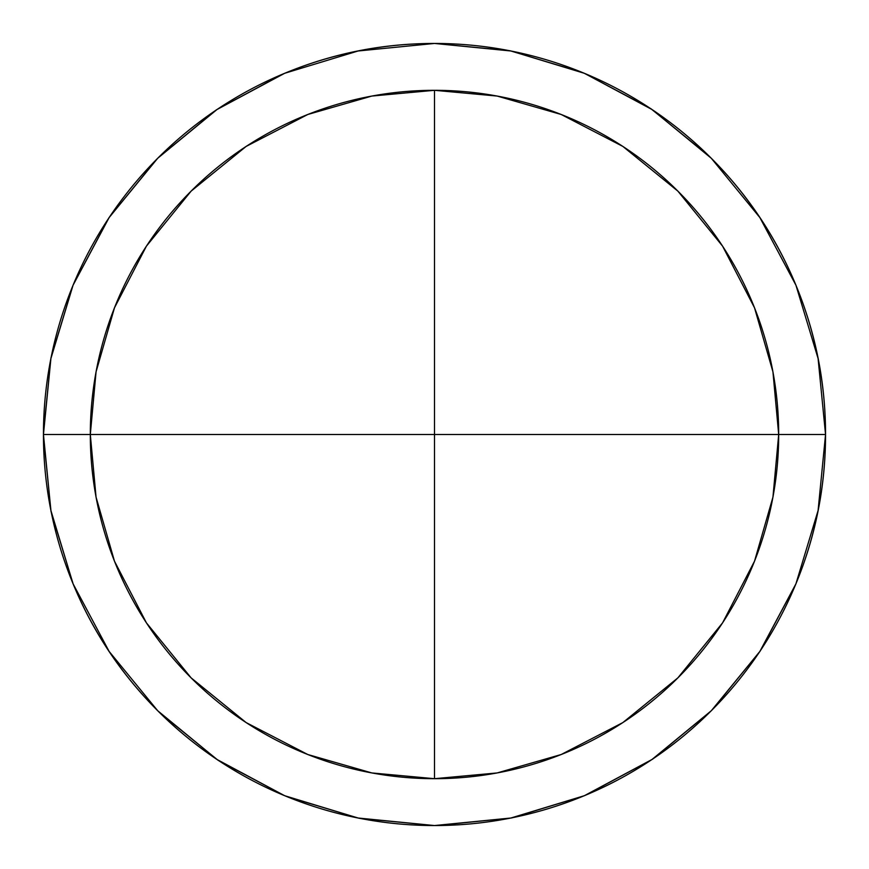 <?xml version="1.0" encoding="UTF-8"?>
<svg xmlns="http://www.w3.org/2000/svg" width="869" height="869" viewBox="0 0 869 869"><rect width="100%" height="100%" fill="white"/><g stroke="black" fill="none" stroke-linecap="round" stroke-linejoin="round"><path stroke-width="1.3" d="M434.5 778.689L434.5 434.5L90.311 434.5L96.057 497.133L114.48 561.189L146.416 622.845L191.126 677.874L246.155 722.584L307.811 754.52L371.867 772.943L434.5 778.689L497.133 772.943L561.189 754.52L622.845 722.584L677.874 677.874L722.584 622.845L754.52 561.189L772.943 497.133L778.689 434.5L825.55 434.5A391.05 391.05 0 0 0 434.5 43.45A391.05 391.05 0 0 0 43.45 434.5A391.05 391.05 0 0 1 434.5 43.45A391.05 391.05 0 0 1 825.55 434.5A391.05 391.05 0 0 0 434.5 43.45A391.05 391.05 0 0 0 43.45 434.5L90.311 434.5A344.189 344.189 0 0 1 434.5 90.311A344.189 344.189 0 0 1 778.689 434.5L772.943 371.867L754.52 307.811L722.584 246.155L677.874 191.126L622.845 146.416L561.189 114.48L497.133 96.057L434.5 90.311L434.5 434.5L778.689 434.5L434.5 434.5L434.5 90.311L371.867 96.057L307.811 114.48L246.155 146.416L191.126 191.126L146.416 246.155L114.48 307.811L96.057 371.867L90.311 434.5L434.5 434.5L434.5 778.689A344.189 344.189 0 0 1 90.311 434.5L43.45 434.5A391.05 391.05 0 0 0 434.5 825.55A391.05 391.05 0 0 0 825.55 434.5L778.689 434.5A344.189 344.189 0 0 1 434.5 778.689M712.232 709.788L760.179 651.087L795.787 584.153C815.633 536.238 825.55 486.358 825.55 434.5A391.05 391.05 0 0 1 434.5 825.55A391.05 391.05 0 0 1 43.45 434.5A391.05 391.05 0 0 0 434.5 825.55A391.05 391.05 0 0 0 825.55 434.5C825.55 382.642 815.633 332.762 795.787 284.847C775.941 236.944 747.677 194.656 711.016 157.984M43.45 436.129L51.043 511.591L73.213 584.153C93.059 632.056 121.323 674.344 157.984 711.016M159.614 712.634L218.141 760.332L284.847 795.787M286.477 796.449L359.038 818.272L434.5 825.55M436.325 825.55L511.678 817.935L584.153 795.787M585.967 795.026L652.597 759.169L711.016 711.016M709.386 156.366L650.859 108.668L584.153 73.213M582.523 72.551L509.962 50.728L434.5 43.45C382.642 43.45 332.762 53.367 284.847 73.213M283.033 73.974L216.403 109.831L157.984 157.984M156.768 159.212L108.821 217.913L73.213 284.847M72.833 285.782L50.956 357.898L43.45 432.871M825.55 434.5L818.087 358.484L795.939 285.217L759.886 217.598L711.298 158.267L652.022 109.537L584.359 73.3L510.907 50.989L434.5 43.45L358.093 50.989L284.641 73.3L216.978 109.537L157.702 158.267L109.114 217.598L73.061 285.217L50.913 358.484L43.45 434.5L50.913 510.516L73.061 583.783L109.114 651.402L157.702 710.733L216.978 759.463L284.641 795.7L358.093 818.011L434.5 825.55L510.907 818.011L584.359 795.7L652.022 759.463L711.298 710.733L759.886 651.402L795.939 583.783L818.087 510.516L825.55 434.5"/></g></svg>
